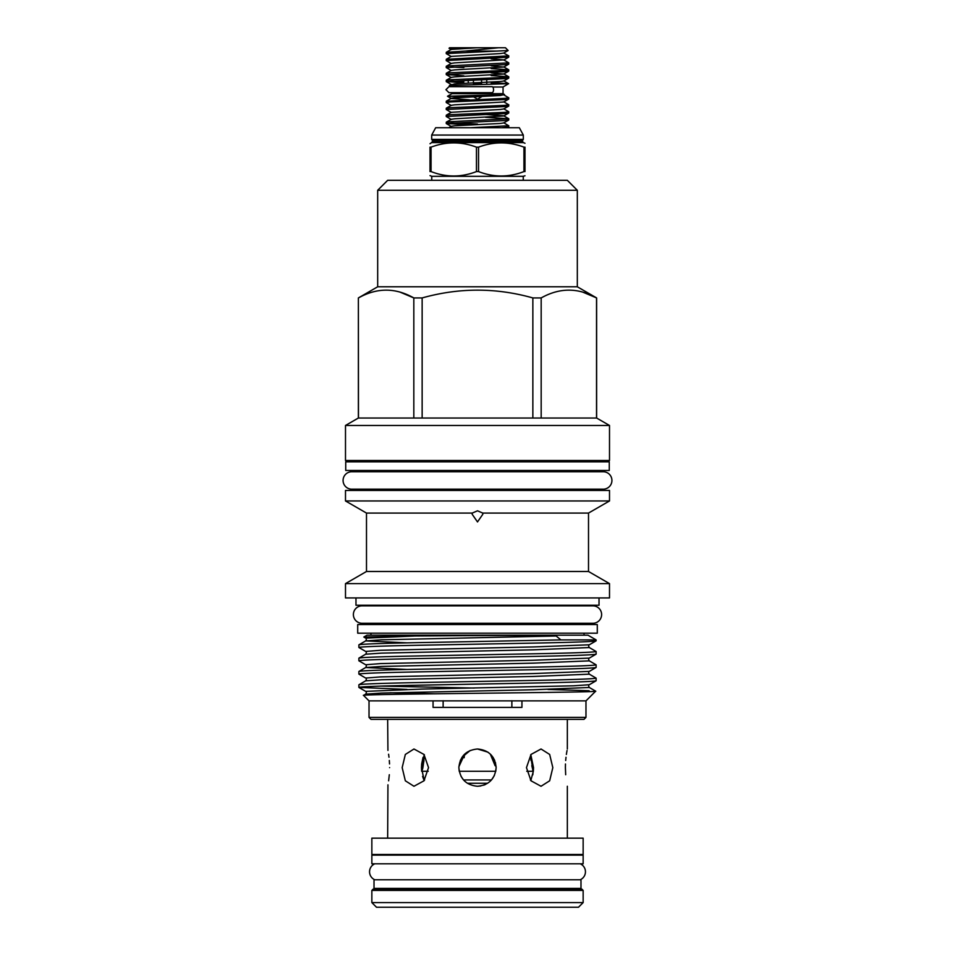 <?xml version="1.0" encoding="UTF-8"?>
<svg xmlns="http://www.w3.org/2000/svg" width="955" height="955" viewBox="0 0 955 955"><rect width="100%" height="100%" fill="white"/><g stroke="black" fill="none" stroke-linecap="round" stroke-linejoin="round"><path stroke-width="1.43" d="M492.004 86.678A2.996 1.516 90 0 1 493.532 89.675A2.996 1.516 90 0 1 492.004 92.671L448.946 92.671L445.949 89.675L448.946 86.678L492.004 86.678M374.778 863.798A8.714 8.714 0 0 0 374.778 879.77M580.222 863.798A8.714 8.714 0 0 1 580.222 879.77M353.386 614.554A8.714 8.714 0 0 0 362.1 623.281L592.9 623.281A8.714 8.714 0 0 0 601.614 614.554A8.714 8.714 0 0 0 592.9 605.84L362.1 605.84A8.714 8.714 0 0 0 353.386 614.554M583.147 863.798L371.853 863.798L371.853 855.143L583.147 855.143L583.147 863.798M580.986 888.413L374.014 888.413L374.014 879.77L580.986 879.77L580.986 888.413M609.266 470.469L345.734 470.469L345.734 461.826L609.266 461.826L609.266 470.469M371.853 902.594L376.509 907.25L578.491 907.25L583.147 902.594L583.147 890.418L371.853 890.418L371.853 902.594L583.147 902.594M371.853 890.418L373.178 889.081L581.822 889.081L583.147 890.418M495.108 765.731L490.548 754.653M464.142 757.709L464.452 754.653L458.889 766.674M532.938 771.282L530.682 754.88L531.016 760.538M424.318 754.653C423.554 764.143 422.802 769.36 422.062 770.291L423.972 760.669M422.062 771.282L422.062 770.291M531.816 765.695L532.938 770.291M467.365 783.267L487.623 783.267M461.002 776.284L463.509 779.937L491.491 779.937L494.404 775.46M473.441 79.945L473.441 83.682L481.559 83.682L481.559 79.671M468.248 83.085L468.248 80.136M451.942 92.671L451.942 93.674L503.058 93.674L503.058 87.012L492.708 87.012M497.483 51.081L465.145 51.081L446.283 52.298L446.224 53.599L508.144 50.508L503.715 53.074L500.265 53.576L451.285 56.393L446.283 59.294L446.224 60.595L508.717 57.169L508.776 55.867L446.283 59.294M503.715 53.074L508.776 55.867M491.145 58.84L503.715 59.89L508.776 62.863L450.414 65.776L446.283 66.277L446.224 67.578L504.586 64.665L508.717 64.164L508.776 62.863M491.145 68.605L508.717 69.775L504.586 70.431L450.414 72.759L446.283 73.272L446.224 74.562L504.586 71.661L508.717 71.148L508.776 69.846M491.145 75.588L508.717 76.758L504.586 77.415L450.414 79.743L446.283 80.256L446.224 81.557L504.586 78.644L508.717 78.131L508.776 76.842M451.285 56.572L446.224 53.599M451.285 63.567L446.224 60.595M450.879 66.969L463.855 67.602M451.285 70.551L446.224 67.578M463.855 75.815L446.224 74.562M450.879 80.948L463.855 81.581M463.855 82.799L446.224 81.557M503.715 94.832L508.776 97.804L504.586 98.377L446.283 101.218L451.285 98.329L454.735 97.828L500.265 95.5L504.479 94.557L503.01 93.674M497.077 94.115C513.73 94.545 500.122 94.987 477.5 95.393L447.489 96.264L469.442 96.992M491.145 83.682L508.561 83.682L449.363 85.461L451.405 86.678M503.01 87.012L508.561 83.682L491.145 82.572M465.145 51.081L498.582 47.75L449.554 47.75L449.065 48.299L451.285 49.588M498.582 47.75L505.446 47.75L508.144 50.508M456.418 47.75L449.053 48.251M451.285 105.492L446.224 102.519L450.414 101.934L504.586 99.607L508.717 99.093L508.776 97.804M503.715 101.815L508.776 104.787L504.586 105.372L450.414 107.7L446.283 108.202L446.224 109.503L504.586 106.59L508.717 106.089L508.776 104.787M503.715 108.81L508.776 111.771L504.586 112.356L450.414 114.684L446.283 115.197L446.224 116.498L504.586 113.585L508.717 113.072L508.776 111.771M485.498 117.298L508.776 118.766L450.414 121.679L446.283 122.18L446.224 123.482L504.586 120.569L508.717 120.067L508.776 118.766M503.715 122.777L508.776 125.75L470.612 127.731M501.602 127.731L508.717 127.051L508.776 125.75M446.283 101.218L446.224 102.519M451.285 112.475L446.224 109.503M451.285 119.471L446.224 116.498M450.879 122.873L477.5 124.007M469.502 124.95L446.224 123.482M422.588 776.403L423.889 779.937L424.641 779.937M428.222 771.282L421.656 771.282L421.477 767.629L424.187 780.533M428.532 767.629L423.972 780.808L413.969 786.263L405.338 780.796L402.174 767.629L405.338 754.45L413.969 748.995L423.972 754.45L428.532 767.629M526.778 771.282L533.344 771.282L533.523 767.629L532.795 774.839M565.467 763.988L565.396 767.629C567.521 743.587 567.521 743.587 565.396 767.629C567.521 791.671 567.521 791.671 565.396 767.629L565.682 774.732M533.344 771.282L530.813 780.533M552.826 767.629L549.662 780.796L541.031 786.263L531.028 780.808L526.468 767.629L531.028 754.438L541.031 748.995L549.662 754.45L552.826 767.629M495.418 762.496L496.134 767.629C495.048 778.934 488.829 785.153 477.5 786.263C466.171 785.153 459.964 778.946 458.866 767.629C459.964 756.3 466.183 750.093 477.5 748.995C488.817 750.093 495.036 756.3 496.134 767.629L495.776 771.282L459.224 771.282L458.866 767.629M477.5 786.263L480.771 785.965M483.684 785.201L485.689 784.365M477.5 854.474L583.147 854.474L583.147 838.168L371.853 838.168L371.853 854.474L477.5 854.474M389.604 767.629C387.479 791.671 387.479 791.671 389.604 767.629C387.479 743.587 387.479 743.587 389.604 767.629M387.658 838.168L387.945 784.831M388.625 780.796L389.318 774.732M567.043 750.499L566.745 752.134M566.709 752.337L566.375 754.45M565.993 757.279L565.682 760.49M370.946 633.189L370.946 635.182M584.054 633.189L584.054 635.182M363.831 637.033L414.78 635.994C457.624 635.755 518.983 634.956 556.168 635.994L560.907 639.898L596.123 639.898L587.97 635.182L367.03 635.182L363.831 637.033L365.681 638.131C366.565 638.537 366.565 639.468 365.681 640.901L407.069 642.858M560.907 639.898L418.183 642.631C380.245 643.372 360.477 644.112 358.877 644.852L358.877 647.478C360.477 646.75 380.245 646.01 418.183 645.27L536.817 643.049C574.755 642.309 594.523 641.569 596.123 640.829L589.319 644.792C588.435 645.198 588.435 646.117 589.319 647.55L596.123 651.513C594.523 652.253 574.755 652.993 536.817 653.733L418.183 655.942C380.245 656.682 360.477 657.422 358.877 658.162L358.877 660.788C360.477 660.06 380.245 659.32 418.183 658.58L536.817 656.36C574.755 655.619 594.523 654.879 596.123 654.139L589.319 658.102C588.435 658.508 588.435 659.428 589.319 660.86L596.123 664.823C594.523 665.563 574.755 666.303 536.817 667.044L418.183 669.252C380.245 669.992 360.477 670.732 358.877 671.472L358.877 674.099C360.477 673.371 380.245 672.63 418.183 671.89L536.817 669.67C574.755 668.93 594.523 668.19 596.123 667.45L589.319 671.413C588.435 671.819 588.435 672.738 589.319 674.17L596.123 678.134C594.523 678.874 574.755 679.614 536.817 680.354L418.183 682.562C380.245 683.303 360.477 684.043 358.877 684.783L358.877 687.409C360.477 686.681 380.245 685.941 418.183 685.201L536.817 682.98C574.755 682.24 594.523 681.5 596.123 680.76L589.319 684.723L573.466 685.809L421.561 689.092L365.681 691.372C366.565 691.778 366.565 692.709 365.681 694.142L371.686 694.882M589.319 674.17L533.439 676.45L381.534 679.745L365.681 680.831L358.877 684.783M596.123 678.134L596.123 680.76M556.168 635.994L381.534 639.814L365.681 640.901L358.877 644.852M596.123 639.898L596.123 640.829M589.319 647.55L533.439 649.83L381.534 653.125L365.681 654.211L358.877 658.162M596.123 651.513L596.123 654.139M589.319 660.86L533.439 663.14L381.534 666.435L365.681 667.521L358.877 671.472M596.123 664.823L596.123 667.45M589.319 644.792L533.439 646.941L380.615 650.271L365.681 651.441L358.877 647.478M589.319 658.102L533.439 660.251L380.615 663.582L365.681 664.752L358.877 660.788M589.319 671.413L533.439 673.562L380.615 676.892L365.681 678.062L358.877 674.099M585.976 700.875L521.943 700.875L521.943 707.392L433.057 707.392L433.057 700.875L369.024 700.875L363.545 695.395L365.681 694.142L381.534 693.055L533.439 689.761L589.319 687.481L595.669 691.181L585.976 700.875L585.976 717.384L369.024 717.384L369.024 700.875M363.545 695.395C355.594 693.963 602.128 692.554 595.669 691.181M433.057 700.875L521.943 700.875M585.976 717.384L583.983 719.378L371.018 719.378L369.024 717.384M597.293 633.189L357.707 633.189L357.707 624.546L597.293 624.546L597.293 633.189M360.465 489.175L360.465 490.44M594.535 489.175L594.535 490.44M609.505 490.44L345.495 490.44L345.495 500.957L609.505 500.957L609.505 490.44M609.505 500.957L588.507 513.074L482.752 513.074L477.5 510.806L472.248 513.074L366.493 513.074L345.495 500.957M472.248 513.074L472.176 514.268L477.5 521.931L482.824 514.268L482.752 513.074M366.493 513.074L366.493 571.484L345.495 583.612L345.495 597.926L609.505 597.926L609.505 583.612L345.495 583.612M588.507 513.074L588.507 571.484L366.493 571.484M588.507 571.484L609.505 583.612M355.976 597.926L355.976 605.243L599.024 605.243L599.024 597.926M351.786 471.734A8.714 8.714 0 0 0 343.072 480.461A8.714 8.714 0 0 0 351.786 489.175L603.214 489.175A8.714 8.714 0 0 0 611.928 480.461A8.714 8.714 0 0 0 603.214 471.734L351.786 471.734M577.321 286.787L377.679 286.787L377.679 190.296L577.321 190.296L577.321 286.787L596.624 297.936L596.624 418.027L609.505 425.464L345.495 425.464L345.495 460.489L609.505 460.489L609.505 425.464M596.624 418.027L358.376 418.027L345.495 425.464M377.679 286.787L358.376 297.936L358.471 418.027M413.825 418.027L413.825 297.936C395.43 287.562 376.974 287.562 358.471 297.936M400.169 292.17L413.825 297.936L422.146 297.936L422.146 418.027M532.854 418.027L532.854 297.936C496.039 287.562 459.128 287.562 422.146 297.936M532.854 297.936L541.175 297.936L541.175 418.027M596.529 418.027L596.529 297.936C578.133 287.562 559.678 287.562 541.175 297.936M582.872 292.17L596.624 297.936M577.321 190.296L567.342 180.316L387.658 180.316L377.679 190.296M476.461 147.142L478.539 147.142L478.539 171.578L476.461 171.578L476.461 147.142C461.361 141.483 446.224 141.483 431.051 147.142L431.051 171.578C446.164 177.439 461.301 177.439 476.461 171.578M523.256 180.316L523.256 176.317L431.744 176.317L430.013 175.601M431.051 171.578L430.013 171.578C430.013 177.427 430.013 177.427 430.013 171.578L430.013 147.142C430.013 141.483 430.013 141.483 430.013 147.142L431.051 147.142M522.421 141.328L522.421 140.636L432.579 140.636L432.579 141.328L522.421 141.328L523.412 142.605L431.588 142.605L430.013 143.728M432.579 140.636L431.684 139.382L523.316 139.382L523.316 135.061L519.329 127.731L435.671 127.731L431.684 135.061L523.316 135.061M360.465 460.489L360.465 461.826M360.465 470.469L360.465 471.734M594.535 460.489L594.535 461.826M594.535 470.469L594.535 471.734M370.946 605.243L370.946 605.84M370.946 623.281L370.946 624.546M584.054 605.243L584.054 605.84M584.054 623.281L584.054 624.546M464.237 754.534L460.31 760.431M423.041 757.387L421.668 763.916M421.656 764.012L421.477 767.629L424.187 754.725M462.017 757.255L470.17 750.487M477.5 748.995L487.862 752.134L490.679 754.45M492.983 757.267L494.738 760.538M530.813 754.725L533.523 767.629M496.111 766.674L490.87 754.641M478.539 171.578C493.651 177.439 508.788 177.439 523.949 171.578L523.949 147.142C508.848 141.483 493.711 141.483 478.539 147.142M523.949 147.142L524.987 147.142C524.987 141.483 524.987 141.483 524.987 147.142L524.987 171.578C524.987 177.427 524.987 177.427 524.987 171.578C524.987 177.427 524.987 177.427 524.987 171.578L523.949 171.578M524.987 143.286L523.412 142.605M511.868 700.743L511.868 707.392M443.132 707.392L443.132 700.743M407.069 689.414L358.877 687.409M380.687 686.096L474.217 688.054M547.931 689.45L589.128 690.728M389.533 763.952L389.318 760.478M388.995 757.255L388.589 754.235M387.933 750.403L387.658 719.378M451.99 93.674L447.489 96.264L451.285 98.496L469.502 99.821M508.717 99.093L503.715 101.994L454.735 104.823L451.285 105.313L446.283 108.202M508.717 106.089L503.715 108.977L500.265 109.479L451.285 112.296L446.283 115.197M485.498 114.469L503.715 115.794L508.717 118.695M508.717 113.072L503.715 115.973L454.735 118.79L451.285 119.291L446.283 122.18M508.717 120.067L503.715 122.956L500.265 123.458L454.735 125.785L451.285 126.275L448.766 127.731M486.752 79.48L486.752 83.682M477.5 47.75L451.285 49.409L446.283 52.298M503.715 59.89L454.735 62.887L451.285 63.388L446.283 66.277M491.145 65.823L503.715 67.053L454.735 69.882L451.285 70.372L446.283 73.272M491.145 72.819L503.715 74.048L454.735 76.866L451.285 77.355L446.283 80.256M508.717 78.131L503.715 81.032L500.265 81.521L454.735 83.849L449.363 85.461M446.283 81.629L451.285 84.529L455.917 85.102M530.359 779.937L531.111 779.937M414.78 635.994L365.681 638.131M390.07 692.757L435.205 693.808M365.681 664.752C366.565 665.158 366.565 666.089 365.681 667.521L407.069 669.479M482.036 96.479L477.5 99.201L473.537 96.825M567.139 889.081L567.139 888.413M567.139 855.143L567.139 854.474M567.342 838.168L567.342 786.263M567.342 748.995L567.342 719.378M522.421 140.636L523.316 139.382M431.684 139.382L431.684 135.061M431.744 180.316L431.744 176.317M524.987 175.768L523.256 176.317M432.579 141.328L431.588 142.605M358.376 297.936L358.376 418.027M365.681 651.441C366.565 651.847 366.565 652.778 365.681 654.211M365.681 678.062C366.565 678.468 366.565 679.399 365.681 680.831M589.319 684.723C588.435 685.129 588.435 686.048 589.319 687.481M358.925 687.469L365.681 691.372M387.861 889.081L387.861 888.413M387.861 855.143L387.861 854.474M451.285 126.454L446.283 123.553M507.535 127.731L508.717 127.051M508.717 57.169L503.715 60.07M508.717 64.164L503.715 67.053M508.717 71.148L503.715 74.048M446.283 74.645L451.285 77.534M503.715 66.874L508.717 69.775M503.715 73.869L508.717 76.758M503.715 80.853L508.657 83.718"/></g></svg>
